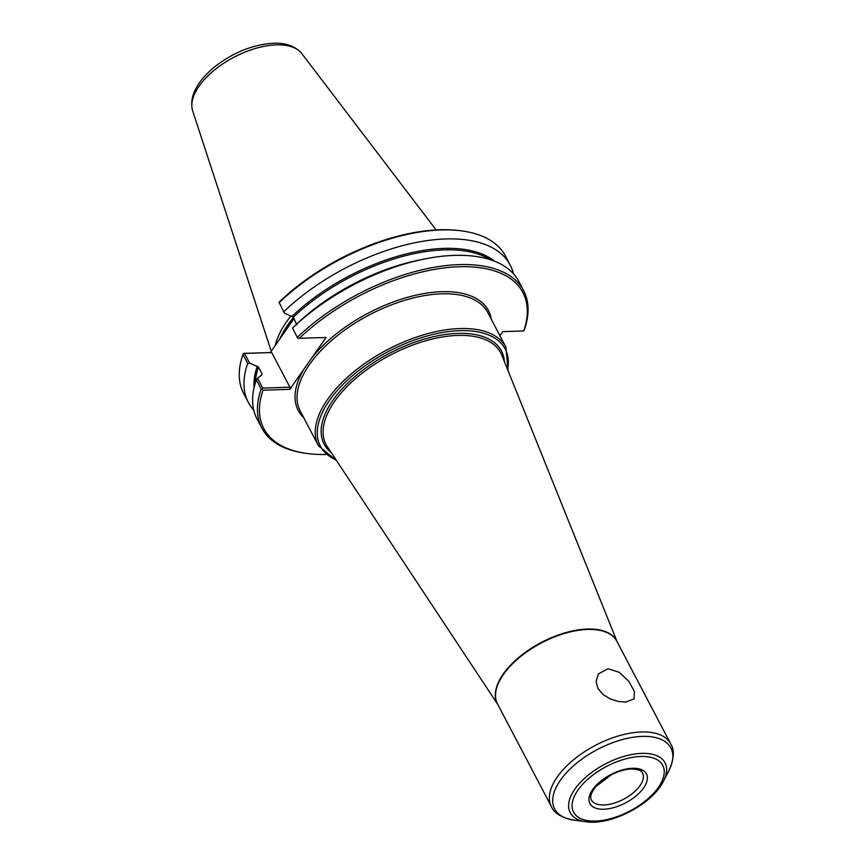 <?xml version="1.0" encoding="UTF-8"?>
<svg xmlns="http://www.w3.org/2000/svg" width="865" height="865" viewBox="0 0 865 865"><rect width="100%" height="100%" fill="white"/><g stroke="black" fill="none" stroke-linecap="round" stroke-linejoin="round"><path stroke-width="1.3" d="M625.611 702.131L618.032 701.407L609.966 698.79L602.808 694.346L597.866 688.335L596.082 681.534L598.364 673.9L608.084 668.753L619.21 672.267L628.79 681.296L634.402 691.438L634.023 698.844L625.611 702.131M297.787 338.312L292.532 328.084L297.787 338.312L326.073 337.501L289.829 389.326L263.036 390.212A146.315 73.147 152.3 0 0 307.205 453.509A146.315 73.147 152.3 0 0 325.608 454.482M284.477 313.195L279.19 302.653L284.477 313.195L293.332 317.185L296.76 324.926M244.525 353.439L243.465 353.363L242.989 354.412L247.704 363.397L249.585 363.073L244.525 353.439L271.707 352.542L289.894 387.196L262.722 388.093L262.236 389.131L263.036 390.212M289.894 387.196L289.829 389.326M499.916 335.674L502.727 331.652L523.714 330.96A146.315 73.147 152.3 0 0 459.001 266.755A146.315 73.147 152.3 0 0 299.279 338.388M262.722 388.093L257.543 378.221L256.343 379.843L261.176 389.055L262.236 389.131M261.176 389.055A147.828 73.903 152.3 0 0 261.868 428.143A147.828 73.903 152.3 0 0 305.702 453.314L307.205 453.509M256.343 379.843A147.828 73.903 152.3 0 0 257.035 418.93L261.868 428.143M243.465 353.363L271.707 352.542M257.543 378.221L261.868 374.815L261.976 373.788L258.451 367.074L249.585 363.073M261.868 374.815L261.976 373.788A138.357 69.168 152.3 0 0 261.554 375.064M247.704 363.397A147.828 73.903 152.3 0 0 248.396 402.485A147.828 73.903 152.3 0 0 253.748 410.161M242.989 354.412A147.828 73.903 152.3 0 0 243.681 393.499L248.396 402.485M270.421 352.358L294.057 318.558M513.453 273.805A147.828 73.903 152.3 0 0 510.177 265.047L505.463 256.062A147.828 73.903 152.3 0 0 461.629 230.89L460.126 230.696A146.315 73.147 152.3 0 0 279.871 301.409L279.006 302.545M356.521 283.244A147.828 73.903 152.3 0 0 350.628 286.337L350.801 286.25A139.114 69.546 152.3 0 1 356.348 283.331L356.521 283.244A147.828 73.903 152.3 0 1 518.816 281.493L523.649 290.705A147.828 73.903 152.3 0 1 524.341 329.792L523.714 330.96M523.649 290.705A147.828 73.903 152.3 0 0 428.326 268.42A147.828 73.903 152.3 0 0 297.376 337.296M510.177 265.047A147.828 73.903 152.3 0 0 414.854 242.762A147.828 73.903 152.3 0 0 283.904 311.638M461.629 230.89A147.828 73.903 152.3 0 0 279.19 302.653M350.628 286.337A147.828 73.903 152.3 0 0 292.532 328.084M293.722 317.92A108.871 54.419 152.3 0 0 279.654 339.145M436.111 229.939L301.809 53.587A61.848 30.924 152.3 0 0 301.085 52.722A61.848 30.924 152.3 0 0 276.184 44.883A61.848 30.924 152.3 0 0 199.091 86.176A61.848 30.924 152.3 0 0 192.354 109.801A61.848 30.924 152.3 0 0 192.668 110.893L271.242 351.179M291.094 315.779A106.438 53.208 152.3 0 0 286.585 321.769A106.438 53.208 152.3 0 0 275.265 345.427M336.009 459.834A104.395 52.192 -27.7 0 1 341.145 386.309A104.395 52.192 -27.7 0 1 459.639 330.668A104.395 52.192 -27.7 0 1 507.636 369.733M508.09 370.847L505.971 347.222A105.908 52.949 152.3 0 0 459.704 328.538A105.908 52.949 152.3 0 0 327.694 399.252A105.908 52.949 152.3 0 0 318.428 445.691L336.669 460.84M505.971 347.222L487.752 312.514A105.908 52.949 152.3 0 0 441.485 293.83A105.908 52.949 152.3 0 0 309.475 364.543A105.908 52.949 152.3 0 0 300.209 410.983L318.428 445.691M504.414 361.721A100.145 50.062 152.3 0 0 457.736 333.393A100.145 50.062 152.3 0 0 349.244 381.638A100.145 50.062 152.3 0 0 331.252 452.633M491.32 319.315A107.422 53.706 152.3 0 0 441.561 291.689A107.422 53.706 152.3 0 0 311.984 357.645M303.918 369.182A107.422 53.706 152.3 0 0 303.777 417.784M257.283 366.09A139.114 69.546 152.3 0 0 254.083 387.617M494.715 261.273A139.114 69.546 152.3 0 0 292.175 316.201M258.451 367.074A138.357 69.168 152.3 0 0 255.24 383.217M490.433 259.738A138.357 69.168 152.3 0 0 293.332 317.185M422.196 259.478A138.357 69.168 152.3 0 0 296.857 323.899M293.473 317.455A106.438 53.208 152.3 0 0 288.045 324.559A106.438 53.208 152.3 0 0 281.212 336.042M617.188 641.906L501.754 355.093A98.632 49.305 152.3 0 0 457.617 335.425A98.632 49.305 152.3 0 0 334.668 401.284A98.632 49.305 152.3 0 0 327.305 446.675L497.84 704.564M617.102 641.733A67.416 33.703 152.3 0 0 587.259 629.039A67.416 33.703 152.3 0 0 503.214 674.062A67.416 33.703 152.3 0 0 497.753 704.391M587.454 629.461A67.394 33.692 152.3 0 0 503.452 674.462A67.394 33.692 152.3 0 0 497.548 704.013L551.373 806.526A67.394 33.692 152.3 0 1 557.265 776.975A67.394 33.692 152.3 0 1 641.279 731.974A67.394 33.692 152.3 0 1 670.721 743.868L616.896 641.354A67.394 33.692 152.3 0 0 587.454 629.461M660.373 786.317A53.565 26.783 152.3 0 0 663.541 781.084L669.023 770.347A65.621 32.805 152.3 0 0 642.208 736.407A65.621 32.805 152.3 0 0 560.412 780.219A65.621 32.805 152.3 0 0 574.133 820.161C561.893 817.857 554.303 813.316 551.373 806.526M586.081 821.75C611.047 825.794 652.697 803.92 663.541 781.084A53.565 26.783 152.3 0 0 641.657 753.383A53.565 26.783 152.3 0 0 574.879 789.14A53.565 26.783 152.3 0 0 586.081 821.75L574.133 820.161M658.341 787.42A50.354 25.172 152.3 0 0 640.749 756.464A50.354 25.172 152.3 0 0 577.982 790.08A50.354 25.172 152.3 0 0 595.574 821.047A50.354 25.172 152.3 0 0 658.341 787.42M643.636 787.907A31.919 15.959 152.3 0 0 632.477 768.282A31.919 15.959 152.3 0 0 592.698 789.594A31.919 15.959 152.3 0 0 603.846 809.218A31.919 15.959 152.3 0 0 643.636 787.907M639.992 785.669A28.88 14.435 152.3 0 0 642.522 772.996C641.441 772.207 642.771 769.666 631.363 768.985C625.19 769.245 618.562 771.148 611.468 774.705L596.007 786.404C591.184 792.556 589.638 797.043 591.368 799.855A28.88 14.435 152.3 0 0 613.577 803.315A28.88 14.435 152.3 0 0 639.992 785.669M669.023 770.347C674.073 758.962 674.646 750.139 670.721 743.868M301.085 52.722C294.424 45.856 285.147 42.699 273.232 43.25C253.088 44.548 233.82 52.214 215.417 66.259C207.589 72.476 201.534 79.115 197.252 86.176C192.344 94.166 190.711 102.048 192.365 109.801"/></g></svg>
